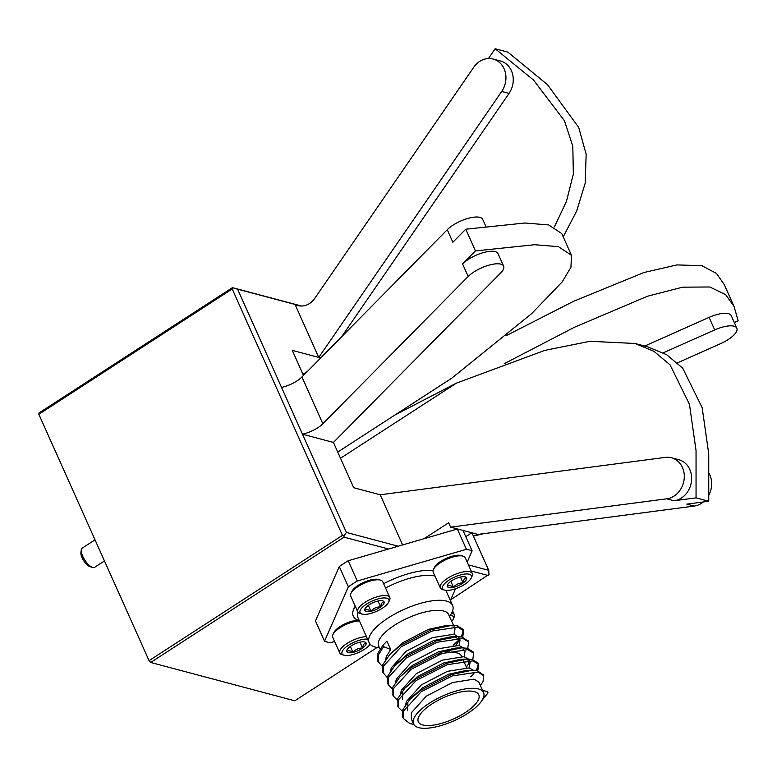 <?xml version="1.0" encoding="UTF-8"?>
<svg xmlns="http://www.w3.org/2000/svg" width="777" height="777" viewBox="0 0 777 777"><rect width="100%" height="100%" fill="white"/><g stroke="black" fill="none" stroke-linecap="round" stroke-linejoin="round"><path stroke-width="1.17" d="M359.43 620.94A17.541 6.226 155.9 0 0 346.134 624.426A17.541 6.226 155.9 0 0 332.964 634.547L333.867 632.604A15.793 5.604 -24.1 0 1 345.726 623.494A15.793 5.604 -24.1 0 1 359.197 620.415M332.964 634.547A17.541 6.226 155.9 0 0 332.731 637.247L339.763 652.962A17.541 6.226 -24.1 0 1 353.166 640.141A17.541 6.226 -24.1 0 1 366.462 636.654M367.57 639.131A15.793 5.604 155.9 0 0 354.098 642.21A15.793 5.604 155.9 0 0 343.978 655.205A15.793 5.604 155.9 0 0 358.789 652.389A15.793 5.604 155.9 0 0 370.114 644.201M343.978 655.205L341.919 654.584A17.541 6.226 -24.1 0 1 339.763 652.962M354.875 643.9A10.548 3.749 155.9 0 0 350.272 646.513A10.548 3.749 155.9 0 0 346.95 649.98A10.548 3.749 155.9 0 0 346.814 651.621A10.548 3.749 155.9 0 0 352.991 652.398A10.548 3.749 155.9 0 0 362.616 648.076A10.548 3.749 155.9 0 0 366.064 642.977A10.548 3.749 155.9 0 0 364.772 642.016A10.548 3.749 155.9 0 0 359.897 642.191A10.548 3.749 155.9 0 0 354.875 643.9M346.814 651.621C348.154 650.31 350.213 650.563 352.991 652.398C355.497 649.397 358.702 647.95 362.616 648.076C363.053 644.823 364.199 643.123 366.064 642.977M350.34 646.464L352.991 652.398M359.974 642.171L362.616 648.076M433.469 569.424L434.382 567.482A15.793 5.604 -24.1 0 1 446.231 558.372A15.793 5.604 -24.1 0 1 461.043 555.545L463.102 556.167A17.541 6.226 155.9 0 0 446.639 559.294A17.541 6.226 155.9 0 0 433.469 569.424A17.541 6.226 155.9 0 0 433.236 572.115L440.268 587.839A17.541 6.226 -24.1 0 1 453.671 575.019A17.541 6.226 -24.1 0 1 472.299 573.504A17.541 6.226 -24.1 0 1 472.066 576.204L471.153 578.146A15.793 5.604 155.9 0 0 454.603 577.078A15.793 5.604 155.9 0 0 444.493 590.073A15.793 5.604 155.9 0 0 459.304 587.257A15.793 5.604 155.9 0 0 471.153 578.146M444.493 590.073L442.434 589.452A17.541 6.226 -24.1 0 1 440.268 587.839M455.38 578.768A10.548 3.749 155.9 0 0 450.786 581.381A10.548 3.749 155.9 0 0 447.465 584.858A10.548 3.749 155.9 0 0 447.329 586.489A10.548 3.749 155.9 0 0 453.496 587.276A10.548 3.749 155.9 0 0 463.121 582.954A10.548 3.749 155.9 0 0 466.579 577.845A10.548 3.749 155.9 0 0 465.287 576.884A10.548 3.749 155.9 0 0 460.411 577.058A10.548 3.749 155.9 0 0 455.38 578.768M472.299 573.504L465.268 557.789A17.541 6.226 155.9 0 0 463.102 556.167M447.329 586.489C448.669 585.178 450.718 585.44 453.496 587.276C456.002 584.265 459.217 582.828 463.121 582.954C463.558 579.691 464.714 577.991 466.579 577.845M450.845 581.342L453.496 587.276M460.479 577.049L463.121 582.954M350.971 593.405L351.874 591.462A15.793 5.604 -24.1 0 1 363.733 582.352A15.793 5.604 -24.1 0 1 378.545 579.535L380.594 580.147A17.541 6.226 155.9 0 0 364.141 583.284A17.541 6.226 155.9 0 0 350.971 593.405A17.541 6.226 155.9 0 0 350.738 596.095L357.77 611.82A17.541 6.226 -24.1 0 1 371.173 598.999A17.541 6.226 -24.1 0 1 389.792 597.494A17.541 6.226 -24.1 0 1 389.559 600.184L388.655 602.126A15.793 5.604 155.9 0 0 372.105 601.068A15.793 5.604 155.9 0 0 361.985 614.063A15.793 5.604 155.9 0 0 376.796 611.237A15.793 5.604 155.9 0 0 388.655 602.126M361.985 614.063L359.926 613.442A17.541 6.226 -24.1 0 1 357.77 611.82M372.882 602.748A10.548 3.749 155.9 0 0 368.279 605.37A10.548 3.749 155.9 0 0 364.957 608.838A10.548 3.749 155.9 0 0 364.821 610.479A10.548 3.749 155.9 0 0 370.998 611.256A10.548 3.749 155.9 0 0 380.623 606.934A10.548 3.749 155.9 0 0 384.071 601.835A10.548 3.749 155.9 0 0 382.779 600.874A10.548 3.749 155.9 0 0 377.904 601.048A10.548 3.749 155.9 0 0 372.882 602.748M389.792 597.494L382.76 581.769A17.541 6.226 155.9 0 0 380.594 580.147M364.821 610.479C366.161 609.158 368.22 609.421 370.998 611.256C373.504 608.245 376.709 606.808 380.623 606.934C381.06 603.68 382.206 601.981 384.071 601.835M368.337 605.322L370.998 611.256M377.981 601.029L380.623 606.934M451.748 612.927A17.541 6.226 -24.1 0 1 454.292 614.656A17.541 6.226 -24.1 0 1 454.059 617.346L453.146 619.288A15.793 5.604 155.9 0 0 450.407 615.19M451.709 621.386A15.793 5.604 155.9 0 0 453.146 619.288M677.466 362.84L720.59 343.648A21.037 7.469 155.9 0 0 736.849 328.195A21.037 7.469 155.9 0 0 734.012 326.185A21.037 7.469 155.9 0 0 714.704 329.924L663.276 352.807M644.687 346.047L709.1 317.385A21.037 7.469 -24.1 0 1 728.399 313.646A21.037 7.469 -24.1 0 1 731.244 315.656L736.849 328.195M462.577 263.957L468.181 276.495A21.037 7.469 -24.1 0 1 500.796 264.141A21.037 7.469 -24.1 0 1 503.632 266.152L498.028 253.613A21.037 7.469 155.9 0 0 495.182 251.602A21.037 7.469 155.9 0 0 462.577 263.957L475.456 250.913L534.673 244.716L558.401 246.649L571.454 255.274L570.94 267.288L562.227 281.866L531.691 313.578L451.874 378.108L337.742 452.059M503.632 266.152A21.037 7.469 -24.1 0 1 500.679 272.98L333.44 442.443L353.7 487.723L380.186 494.774L402.622 544.93M468.181 276.495L322.843 423.766A18.269 6.488 -24.1 0 1 302.476 434.197L281.546 387.412A18.269 6.488 155.9 0 0 301.923 376.981L447.261 229.72A21.037 7.469 -24.1 0 1 479.865 217.356A21.037 7.469 -24.1 0 1 482.702 219.367L485.81 226.301M92.618 567.453L89.996 566.666A9.139 3.429 -122.9 0 1 83.741 560.761A9.139 3.429 -122.9 0 1 80.905 552.641L81.255 549.922A11.422 4.283 57.1 0 0 84.8 560.071A11.422 4.283 57.1 0 0 92.618 567.453A11.422 4.283 57.1 0 0 94.6 567.327L104.458 560.945M95.017 539.84L82.177 548.164A11.422 4.283 57.1 0 0 81.818 548.475A11.422 4.283 57.1 0 0 81.255 549.922M449.504 616.452A45.688 16.21 155.9 0 0 452.583 605.438A45.688 16.21 155.9 0 0 419.891 603.515A45.688 16.21 155.9 0 0 369.182 642.744A45.688 16.21 155.9 0 0 379.448 647.785M407.07 671.056L406.254 671.134M387.286 677.593L382.595 672.115L382.74 664.83L389.714 654.593L402.428 642.919L428.525 629.331L445.804 625.592L448.368 625.64M390.676 649.475L386.936 641.122L382.974 645.26L383.595 646.649L390.676 649.475L386.276 656.614L385.645 659.498M440.986 725.582A38.374 13.617 -24.1 0 1 413.519 723.97A38.374 13.617 -24.1 0 1 456.118 691.015A38.374 13.617 -24.1 0 1 483.585 692.628A38.374 13.617 -24.1 0 1 483.207 698.222A38.374 13.617 -24.1 0 1 440.986 725.582M413.519 723.97L411.315 719.016L411.392 712.762L426.262 696.182L452.35 682.594L474.009 679.137L478.855 682.07L483.585 692.628M407.575 710.664L407.896 703.768M411.985 697.348L422.523 687.83L448.611 674.242L465.899 670.502L468.463 670.551M405.73 704.409L406.371 701.534L421.241 684.955L447.329 671.367L468.987 667.909L473.543 670.308M402.554 699.436L402.875 692.54M398.009 706.478L397.805 698.513L404.788 688.276L417.502 676.602L443.589 663.014L460.878 659.275L463.442 659.323M400.709 693.181L401.34 690.306L416.21 673.727L442.307 660.139L463.966 656.682L468.521 659.081M392.987 695.25L392.783 687.286L399.767 677.049L412.48 665.374L438.568 651.786L455.846 648.047L458.42 648.096M395.687 681.953L396.319 679.079L411.188 662.499L437.276 648.912L458.945 645.444L463.5 647.853M396.921 663.665L407.459 654.147L433.547 640.559L450.825 636.819L455.205 637.091L460.052 640.025L459.081 645.473M390.666 670.726L391.297 667.851L406.167 651.272L432.255 637.684L453.914 634.217L458.77 637.15L460.052 640.025M468.075 660.469L470.095 662.48L469.133 667.929M469.133 661.188L468.133 664.539L466.394 667.103M463.043 649.242L465.073 651.252L464.112 656.701M459.081 638.733L458.09 642.084L455.914 645.163M451.709 649.213L448.795 651.466M442.026 723.212A33.11 11.752 155.9 0 0 478.778 694.784A33.11 11.752 155.9 0 0 455.079 693.385A33.11 11.752 155.9 0 0 418.327 721.823A33.11 11.752 155.9 0 0 442.026 723.212M461.48 656.109A33.11 11.752 155.9 0 0 437.781 654.71M344.056 537.16L375.942 545.648L344.046 537.16L150.68 662.46L149.067 660.664L342.443 535.363L343.958 535.8L344.056 537.16M450.679 599.795L488.995 574.388L488.714 570.299L471.94 532.808M150.68 662.46L294.794 700.805L377.078 647.494M342.443 535.363L232.226 288.966L38.85 414.267L39.064 412.946L232.44 287.645L233.042 287.849L232.226 288.966M307.284 371.542L302.981 374.339M303.467 375.417L292.259 350.369L320.716 357.935M375.942 545.648L388.587 549.009M504.234 363.685L574.426 327.263L647.562 296.202L682.653 287.169L709.799 286.985L725.708 294.677L734.061 306.488L738.15 320.804L734.304 322.513M734.061 306.488L724.349 284.78L716.462 273.407L701.806 265.676L676.903 264.918L643.9 272.533L573.63 301.291L505.992 335.761M571.454 255.274L561.742 233.566L548.688 224.941L524.961 223.009L465.744 229.205L452.865 242.249L447.261 229.72M473.29 535.839L481.429 533.974M473.416 536.12L483.547 533.692M472.241 533.478L473.348 533.187M461.684 530.089A91.365 32.43 -24.1 0 1 463.043 530.545L472.115 550.815A91.365 32.43 155.9 0 0 466.404 549.3L357.265 581.021A91.365 32.43 155.9 0 0 348.358 586.79L324.543 641.219A91.365 32.43 155.9 0 0 330.254 642.744L334.615 641.472M472.115 550.815L467.181 562.082M455.516 588.752L450.378 600.495M357.265 581.021L348.193 560.751L457.332 529.02L466.404 549.3M324.543 641.219L315.472 620.949L339.287 566.52L348.358 586.79M339.287 566.52A91.365 32.43 -24.1 0 1 348.193 560.751M457.332 529.02A91.365 32.43 -24.1 0 1 458.906 529.341M413.762 724.426L409.77 723.513L403.302 718.424L402.68 717.035L402.826 709.741L409.809 699.504L420.551 690.374L451.563 674.543L471.668 670.318L477.321 670.697L483.372 675.028M404.788 688.276L415.53 679.147L446.542 663.315L466.637 659.09L472.299 659.469L478.108 663.082L478.729 664.471L477.787 670.794M478.35 663.801L476.466 670.551M473.989 673.688L470.755 676.845M399.767 677.049L410.509 667.919L441.521 652.088L461.616 647.863L467.278 648.241L473.076 651.854L473.708 653.243L472.766 659.566M387.966 684.022L387.762 676.058L394.735 665.821L405.487 656.691L436.489 640.86L456.594 636.635L462.257 637.014L468.308 641.346M389.714 654.593L400.466 645.464L431.468 629.632L451.573 625.407L457.235 625.786L463.034 629.399L463.655 630.788L462.723 637.111M463.286 630.118L461.402 636.868M458.916 640.005L453.185 645.25M382.265 666.365L377.564 660.887L377.719 653.603L382.974 645.26M483.207 698.222L488.024 692.89L482.196 700.126M403.302 718.424L403.457 711.13L421.173 691.763L452.185 675.932L477.942 672.095L483.75 675.699L483.003 681.662L480.38 685.469M402.35 711.276L398.28 707.196L398.426 699.902L416.151 680.535L447.163 664.704L472.921 660.868L478.729 664.471M397.329 700.048L393.259 695.969L393.405 688.675L411.13 669.308L442.142 653.476L467.9 649.64L473.708 653.243M392.307 688.82L388.238 684.741L388.383 677.447L406.109 658.08L437.121 642.249L462.878 638.403L468.677 642.016L467.744 648.339M383.216 673.513L383.362 666.219L401.087 646.852L432.09 631.021L457.857 627.175L463.655 630.788M449.64 649.698L445.406 652.427M378.195 662.286L378.341 654.992L383.595 646.649M488.024 692.89L487.402 691.501L482.643 690.52M453.001 626.786L455.031 628.797L454.059 634.246M452.185 636.81L450.301 638.791M149.067 660.664L38.85 414.267M488.17 575.504L471.163 570.978M465.782 536.654L471.775 532.769M424.009 538.714L448.65 522.746L450.621 527.146L477.981 534.421L694.123 506.08A21.037 18.017 -75.1 0 0 703.321 501.961M232.44 287.645L301.466 306.012M465.744 229.205L475.456 250.913M563.218 236.859L576.67 211.053L585.188 183.178L586.159 154.283L578.71 127.447L547.532 84.712L507.847 52.127L495.153 48.747L533.605 80.138L564.5 120.823L572.804 146.251L573.348 174.077L566.452 201.418L554.428 226.874M318.745 357.42L501.709 91.463A21.037 18.017 -75.1 0 0 493.133 59.042A21.037 18.017 -75.1 0 0 473.727 67.278L314.734 298.407A18.269 15.647 104.9 0 1 297.882 305.565A18.269 15.647 104.9 0 1 295.056 304.458L318.745 357.42M341.676 336.703L509.042 93.405A21.037 18.017 -75.1 0 0 500.466 60.994L493.133 59.042M488.422 58.537L495.153 48.747M302.476 434.197L333.44 442.443M394.871 415.044L456.39 383.148L544.852 350.369L590.005 341.288L635.052 343.483L653.972 351.34L670.017 364.811L689.461 404.293L696.046 450.573L696.056 497.872L674.096 500.757A21.037 18.017 -75.1 0 0 691.481 481.177A21.037 18.017 -75.1 0 0 678.816 459.712L671.483 457.76A21.037 18.017 -75.1 0 0 665.394 457.381L380.186 494.774M456.39 383.148L340.511 458.236M696.056 497.872L708.75 501.252L708.741 453.943L702.165 407.663L682.711 368.191L666.666 354.72L647.756 346.853L635.052 343.483M694.123 506.08L686.79 504.127L708.75 501.252M300.874 306.002L237.597 289.17L346.416 532.439L398.193 546.221M674.096 500.757L666.763 498.805A21.037 18.017 -75.1 0 0 684.148 479.224A21.037 18.017 -75.1 0 0 671.483 457.76M708.993 494.842A21.037 18.017 -75.1 0 0 709.314 473.756M666.763 498.805L450.621 527.146M468.453 564.908L488.714 570.299M343.958 535.8L346.416 532.439M233.042 287.849L237.597 289.17M714.704 329.924L709.1 317.385M448.572 614.384L448.698 614.656A38.374 13.617 155.9 0 0 421.241 613.043A38.374 13.617 155.9 0 0 378.642 645.998L378.525 645.716M434.994 576.048A45.688 16.21 155.9 0 0 408.721 578.564A45.688 16.21 155.9 0 0 385.557 588.014M383.624 583.692A49.339 17.512 -24.1 0 1 408.051 573.805A49.339 17.512 -24.1 0 1 433.11 570.503M358.032 612.266A45.688 16.21 155.9 0 0 358.022 617.793L369.182 642.744M358.294 620.357A49.339 17.512 -24.1 0 1 355.264 606.215M501.709 91.463L509.042 93.405M301.923 376.981L322.843 423.766M454.292 614.656L452.602 610.877M380.04 649.116L378.642 645.998M470.095 662.48L469.201 660.479M463.568 660.771L466.637 667.647M452.583 605.438L445.833 590.335M483.129 674.31L483.75 675.699M397.659 705.798L398.28 707.196M392.638 694.57L393.259 695.969M387.616 683.342L388.238 684.741M468.055 640.627L468.677 642.016M413.772 695.347L409.809 699.504M465.899 670.502L471.668 670.318M460.878 659.275L466.637 659.09M455.846 648.047L461.616 647.863M398.708 661.664L394.735 665.821M450.825 636.819L456.594 636.635M445.804 625.592L451.573 625.407M455.031 628.797L454.127 626.796M453.506 625.398L448.698 614.656"/></g></svg>
